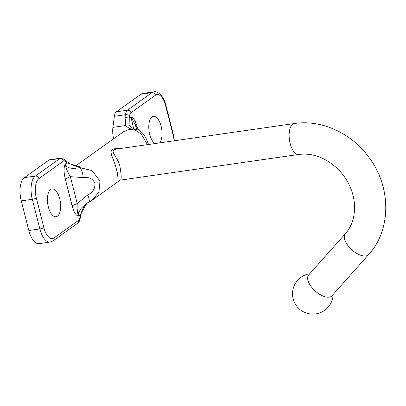 <?xml version="1.0" encoding="UTF-8"?>
<svg xmlns="http://www.w3.org/2000/svg" width="406" height="406" viewBox="0 0 406 406"><rect width="100%" height="100%" fill="white"/><g stroke="black" fill="none" stroke-linecap="round" stroke-linejoin="round"><path stroke-width="0.61" d="M119.816 180.254C116.507 182.751 119.252 178.488 116.41 169.241C114.446 159.553 108.788 152.737 112.117 149.702C113.888 148.667 116.273 148.327 119.278 148.697M120.191 180.147L92.132 200.224L98.942 192.058L99.993 180.99L91.995 170.55L79.759 167.612L80.52 167.064L66.939 162.857L66.411 161.06L65.117 159.746A3.126 2.37 -44.5 0 1 65.645 161.537L66.939 162.857L65.204 164.095L65.518 164.963L66.812 166.633L68.497 167.668L73.253 168.561L79.759 167.612C81.504 169.332 82.682 172.672 83.286 177.63C88.95 176.772 92.812 178.65 94.882 183.263C95.298 188.414 92.908 192.322 87.711 194.976C89.487 199.371 89.787 201.812 88.599 202.3M59.743 198.762A14.068 6.394 81.8 0 0 52.039 188.922A14.068 6.394 81.8 0 0 48.339 206.923A14.068 6.394 81.8 0 0 56.043 216.768A14.068 6.394 81.8 0 0 59.743 198.762M28.836 230.532A18.752 8.526 81.8 0 0 39.108 243.651L50.131 242.067L53.059 240.87A3.126 2.71 54.4 0 0 53.998 237.931A15.626 7.105 81.8 0 1 43.884 227.644L36.327 197.991A15.626 7.105 -98.2 0 1 38.88 178.635A3.126 2.71 -125.6 0 0 35.368 176.067L24.35 177.65A18.752 8.526 -98.2 0 0 21.279 200.879L28.836 230.532L39.859 228.943L32.302 199.295A3.126 0.639 -14.3 0 0 36.327 197.991M48.877 160.101L59.9 158.518A9.379 4.263 81.8 0 1 60.829 158.127L49.806 159.715A9.379 4.263 81.8 0 0 48.877 160.101L24.35 177.65M65.259 178.929C63.706 172.322 63.686 167.379 65.204 164.095C66.675 170.236 68.02 172.875 70.37 176.656L65.259 178.929L72.111 205.801L77.221 203.533C77.038 208.217 76.962 210.557 78.465 216.129L80.2 214.886L86.864 203.36M86.884 203.35L84.864 205.436L82.296 209.643L80.545 215.693L80.2 214.886L79.875 217.362A6.252 2.842 -98.2 0 1 78.525 220.382L53.998 237.931M92.132 200.224L85.762 204.106L81.246 208.207L78.728 212.439L78.312 214.485L78.465 216.129C75.978 215.657 73.856 212.216 72.111 205.801M80.52 167.064L76.054 166.232C71.928 165.029 68.71 163.308 66.411 161.06M298.735 154.468C311.955 152.763 324.627 157.244 336.736 167.922C343.095 173.925 347.851 180.975 351.017 189.069C353.113 194.535 354.286 200.016 354.539 205.512C354.834 217.093 351.758 226.518 345.318 233.785L308.682 274.958A15.626 7.643 41.7 0 0 314.64 290.478A15.626 7.643 41.7 0 0 331.403 296.304A15.626 7.643 41.7 0 0 332.037 295.735L368.668 254.562C391.638 229.634 391.151 186.603 369.008 157.421C351.687 133.315 321.638 119.323 294.289 123.531A15.626 7.105 81.8 0 0 292.731 124.175A15.626 7.105 81.8 0 0 289.782 141.79A15.626 7.105 81.8 0 0 298.735 154.468L120.338 180.122C121.622 179.843 121.455 175.098 119.836 165.871C117.573 157.452 111.224 152.346 113.639 149.926L115.893 149.18L294.289 123.531M120.343 180.122L119.638 180.33L120.13 180M147.454 144.643L141.324 134.173L133.711 129.001L132.843 129.555C129.925 128.854 127.57 127.514 125.779 125.525L125.063 117.207L129.25 118.263L129.118 125.149L132.95 129.55M75.425 166.059L123.749 131.554L128.215 129.768L132.843 129.555M174.062 140.816A15.626 7.105 -98.2 0 0 173.129 135.157A3.126 0.639 -14.3 0 0 173.403 134.782L165.846 105.134C163.938 95.694 156.812 90.482 153.808 91.878L142.785 93.461A18.752 8.526 81.8 0 0 140.923 94.238L116.395 111.787L127.418 110.204L151.945 92.649L140.923 94.238M154.914 143.572A14.068 6.394 -98.2 0 1 149.707 134.391A14.068 6.394 -98.2 0 1 153.407 116.385A14.068 6.394 -98.2 0 1 161.111 126.23A14.068 6.394 -98.2 0 1 159.624 142.892M116.395 111.787A9.379 4.263 -98.2 0 0 114.37 116.314L112.909 127.377A15.626 7.105 81.8 0 0 113.614 138.73M137.066 127.56L137.34 127.352C135.568 120.902 133.447 117.461 130.986 117.024L133.711 129.001L139.517 130.296C138.999 130.311 137.467 128.215 134.919 124.008L130.986 117.024L129.25 118.263L129.58 115.791A6.252 2.842 -98.2 0 1 130.93 112.772L155.457 95.222A3.126 2.71 -125.6 0 0 151.945 92.649A18.752 8.526 81.8 0 1 153.808 91.878M148.581 144.48L145.739 137.654L143.151 133.777L139.517 130.296M83.286 177.63L70.37 176.656L77.221 203.533L87.711 194.976M65.645 161.537A6.252 2.842 81.8 0 0 63.407 161.086L38.88 178.635M63.407 161.086A3.126 2.71 -125.6 0 0 59.9 158.518L35.368 176.067A18.752 8.526 -98.2 0 0 32.302 199.295L21.279 200.879M43.884 227.644A3.126 0.639 165.7 0 1 39.859 228.943A18.752 8.526 81.8 0 0 50.131 242.067M80.545 215.693L80.215 218.169C79.962 220.422 79.084 222.138 77.587 223.32A3.126 2.71 -125.6 0 0 78.525 220.382M80.215 218.169A3.126 1.467 -172.5 0 0 79.875 217.362M345.318 233.785A15.626 7.643 41.7 0 0 351.276 249.304A15.626 7.643 41.7 0 0 368.039 255.13A15.626 7.643 41.7 0 0 368.668 254.562M113.639 149.926L112.117 149.702M137.34 127.352L137.568 128.235M173.129 135.157L165.572 105.509A15.626 7.105 81.8 0 0 155.457 95.222M129.58 115.791A3.126 1.467 -172.5 0 0 125.393 114.731L125.063 117.207M165.846 105.134A3.126 0.639 165.7 0 1 165.572 105.509M112.909 127.377L125.779 125.525M114.37 116.314L125.393 114.731A9.379 4.263 -98.2 0 1 127.418 110.204A3.126 2.71 -125.6 0 1 130.93 112.772M85.762 204.106L87.635 202.767M77.587 223.32L53.059 240.87M60.829 158.127L65.117 159.746M309.788 273.72A20.315 20.315 0 0 0 296.309 305.627A20.315 20.315 0 0 0 333.138 294.497M134.919 124.008L136.517 128.469M173.403 134.782L174.407 140.765"/></g></svg>
